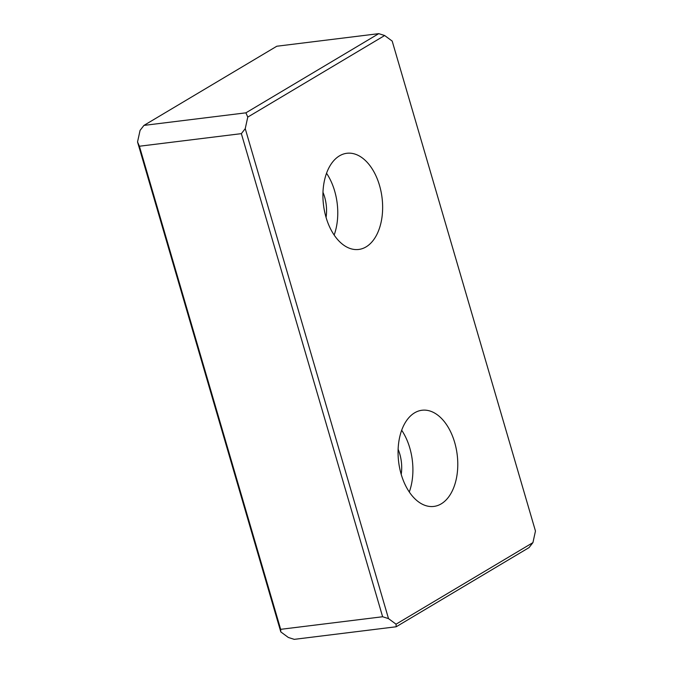 <?xml version="1.0" encoding="UTF-8"?>
<svg xmlns="http://www.w3.org/2000/svg" width="673" height="673" viewBox="0 0 673 673"><rect width="100%" height="100%" fill="white"/><g stroke="black" fill="none" stroke-linecap="round" stroke-linejoin="round"><path stroke-width="1.01" d="M366.087 246.882A48.448 29.494 -97 0 1 358.709 249.456A48.448 29.494 -97 0 1 324.529 211.229A48.448 29.494 -97 0 1 339.47 155.858A48.448 29.494 -97 0 1 346.839 153.284A48.448 29.494 -97 0 1 381.027 191.511A48.448 29.494 -97 0 1 366.087 246.882M441.227 503.85A48.448 29.494 -97 0 1 433.858 506.424A48.448 29.494 -97 0 1 399.678 468.198A48.448 29.494 -97 0 1 414.61 412.827A48.448 29.494 -97 0 1 421.988 410.252A48.448 29.494 -97 0 1 456.168 448.479A48.448 29.494 -97 0 1 441.227 503.85M401.672 430.232A48.448 29.494 -97 0 1 409.293 491.988M398.113 449.278A30.277 18.432 -97 0 1 401.217 474.381M326.531 173.255A48.448 29.494 -97 0 1 334.153 235.02M322.973 192.301A30.277 18.432 -97 0 1 326.069 217.413M396.195 626.765L529.054 547.595L532.932 542.615L396.052 624.182L396.195 626.765L294.236 639.35L288.347 637.474L280.809 631.913L280.666 629.331L139.404 146.226L137.536 141.953L280.809 631.913M396.052 624.182L388.514 618.622L245.241 128.661L241.355 133.641L382.626 616.746L388.514 618.622M382.626 616.746L280.666 629.331M139.404 146.226L241.355 133.641M245.241 128.661L247.765 117.094L384.653 35.526L392.191 41.087L535.464 531.047L532.932 542.615M137.536 141.953L140.068 130.385L143.946 125.405L276.805 46.235L378.764 33.65L245.906 112.828L247.765 117.094M384.653 35.526L378.764 33.65M245.906 112.828L143.946 125.405"/></g></svg>
